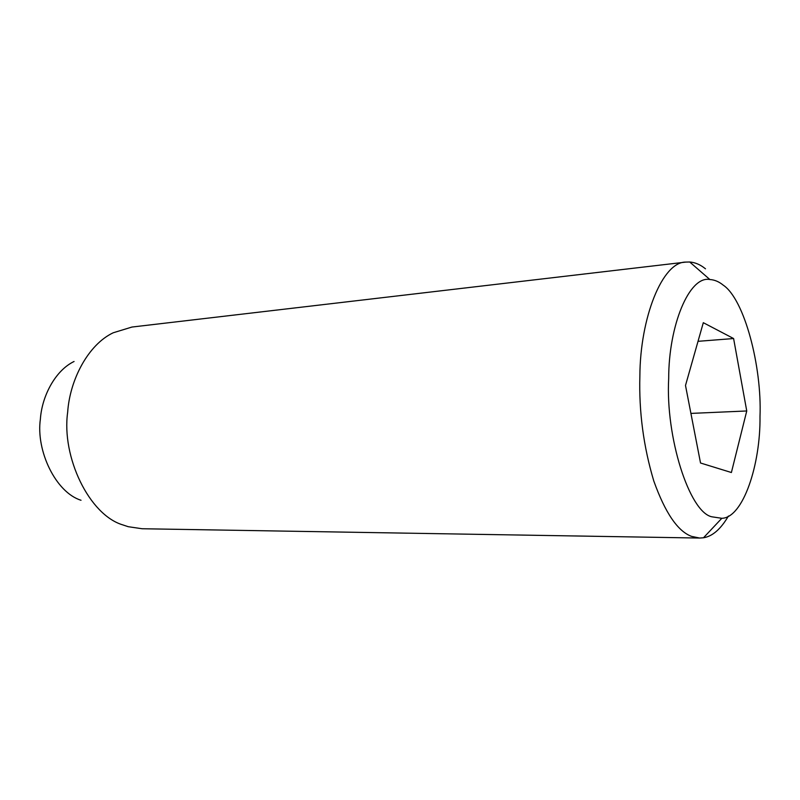 <?xml version="1.0" encoding="UTF-8"?>
<svg xmlns="http://www.w3.org/2000/svg" width="800" height="800" viewBox="0 0 800 800"><rect width="100%" height="100%" fill="white"/><g stroke="black" fill="none" stroke-linecap="round" stroke-linejoin="round"><path stroke-width="1.2" d="M705.49 268.82L704.58 268.11C699.9 264.46 694.94 262.43 689.7 261.99L685.87 262.09C662.33 261.63 640.1 317.91 639.87 376.08C638.87 411.71 643.52 446.69 653.81 481.04C665.2 512.87 677.79 531.32 691.56 536.38L699.68 538.05L703.5 537.77C712.51 536.32 720.81 529.08 728.41 516.05M668.69 378.48C665.43 437.08 689.35 512.1 711.79 516.79L721.82 518.3C743.13 517.9 760.6 464.48 760 416.49C762.03 366.85 744.47 299.18 723.16 285.1C718.96 281.66 714.53 279.8 709.87 279.53C689.31 275.42 668.64 325.42 668.69 378.48M685.87 262.09L131.98 327.04L113.26 332.76C88.16 344.57 69.78 379.87 67.66 412.3C61.39 456.71 89.08 514.97 122.88 524.92L128.23 526.7L142.08 528.74L699.68 538.05M74.07 361.48C55.35 370.48 41.95 395.97 40.38 419.11C35.79 450.77 55.8 492.48 81.02 500.26M690.91 413.41L746.75 410.97L733.6 338.54L703.31 322.69L685.5 385.47L700.53 463.01L731.39 472.52L746.75 410.97M698.02 341.32L733.6 338.54M709.87 279.53L689.7 261.99M703.5 537.77L721.82 518.3"/></g></svg>
